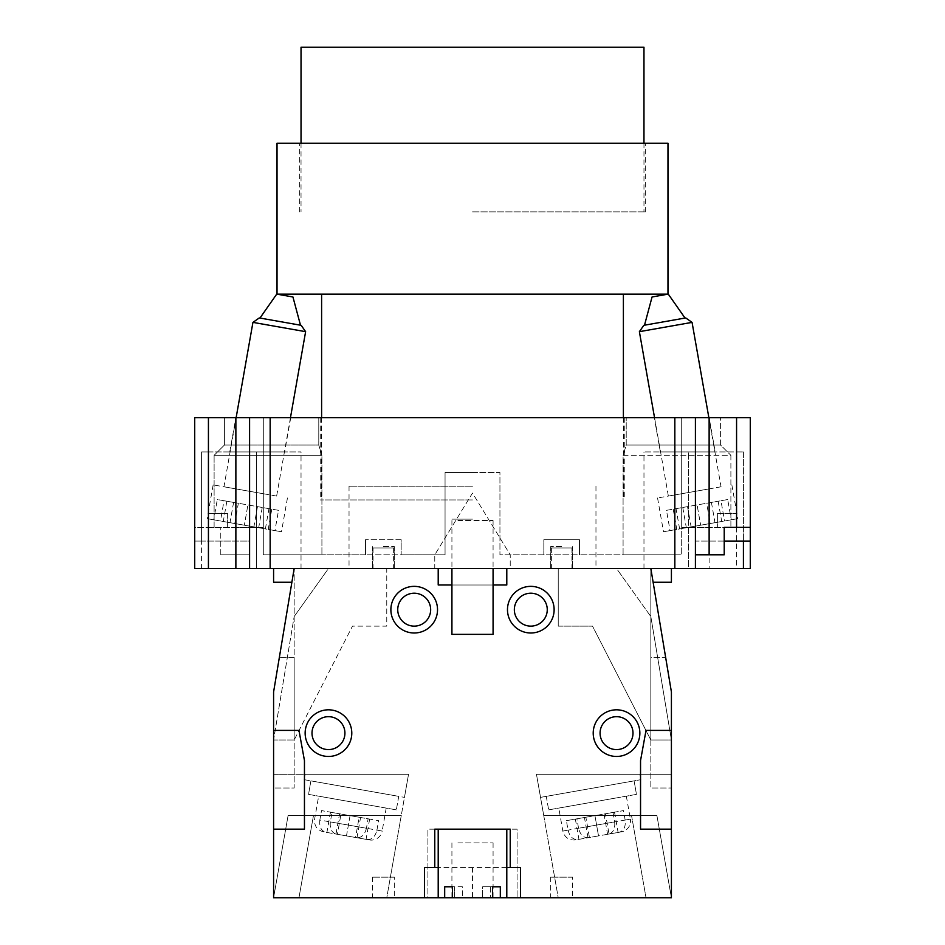 <?xml version="1.0" encoding="UTF-8"?>
<svg xmlns="http://www.w3.org/2000/svg" width="945" height="945" viewBox="0 0 945 945"><rect width="100%" height="100%" fill="white"/><g stroke="black" fill="none" stroke-linecap="round" stroke-linejoin="round"><path stroke-width="0.71" stroke-dasharray="4.72 3.54" d="M685.704 317.933L643.828 325.316M639.375 331.671L692.059 322.375M720.976 486.805L657.555 497.98L720.976 486.805M679.609 528.916L676.041 508.658L666.485 510.335L670.052 530.606L663.508 531.751L721.72 521.498L718.141 501.228L727.697 499.539L731.276 519.809L737.821 518.651L679.609 528.916L731.276 519.809M713.333 488.152L668.363 496.078L713.333 488.152M652.062 296.978L668.28 294.119M679.101 319.091L644.502 325.198L679.101 319.091M670.052 530.606L721.72 521.498M676.041 508.658L718.141 501.228M666.485 510.335L697.091 504.937L700.658 525.207L697.091 504.937L720.976 500.732L724.543 520.99M727.697 499.539L706.647 503.26L710.215 523.518M706.647 503.26L720.976 500.732M687.535 506.626L691.114 526.885M682.762 507.465L686.33 527.735M673.206 509.154L676.785 529.413M711.42 502.409L714.999 522.679M259.296 317.933L301.171 325.316M305.625 331.671L252.941 322.375M276.566 496.066L213.145 484.88L276.566 496.066M265.391 528.916L268.959 508.658L278.515 510.335L274.948 530.606L281.492 531.751L223.28 521.498L226.859 501.228L217.303 499.539L213.724 519.809L207.179 518.651L265.391 528.916L213.724 519.809M268.923 494.719L223.953 486.781L268.923 494.719M292.938 296.978L276.72 294.119M294.556 324.147L259.969 318.052L294.556 324.147M274.948 530.606L223.28 521.498M278.515 510.335L247.909 504.937L244.342 525.207L247.909 504.937L226.859 501.228M234.785 523.518L238.353 503.26L217.303 499.539M268.959 508.658L224.024 500.732L220.457 520.99M238.353 503.26L224.024 500.732M257.465 506.626L253.886 526.885M271.794 509.154L268.215 529.413M262.237 507.465L258.67 527.735M233.58 502.409L230.001 522.679M457.947 520.518L493.077 520.518L457.947 520.518M457.947 634.367L493.077 634.367L493.077 584.99L451.923 584.99L451.923 634.367L457.947 634.367M500.318 897.75L500.318 886.776L482.647 886.776L490.408 886.776L482.647 886.776L482.647 897.75L482.647 886.776L492.558 886.776L492.558 897.75L482.647 897.75L506.792 897.75L438.208 897.75L454.592 897.75L454.592 886.776L444.682 886.776L444.682 897.75M496.751 829.167L438.208 829.167L496.751 829.167M452.442 897.75L452.442 886.776L462.353 886.776L462.353 897.75L482.647 897.75L462.353 897.75L462.353 886.776L454.592 886.776L454.592 897.75L451.923 897.75L492.558 897.75M457.947 842.881L493.077 842.881L457.947 842.881M394.313 877.173L372.365 877.173L394.313 877.173L394.313 897.75L372.365 897.75L394.313 897.75M372.365 877.173L372.365 897.75M572.635 877.173L550.687 877.173L572.635 877.173L572.635 897.75L550.687 897.75L572.635 897.75M550.687 877.173L550.687 897.75M430.66 609.679A16.467 16.467 0 0 0 414.205 593.212A16.467 16.467 0 0 0 397.739 609.679A16.467 16.467 0 0 0 414.205 626.133A16.467 16.467 0 0 0 430.66 609.679M632.996 733.143A16.467 16.467 0 0 0 616.542 716.676A16.467 16.467 0 0 0 600.075 733.143A16.467 16.467 0 0 0 616.542 749.598A16.467 16.467 0 0 0 632.996 733.143M344.925 733.143A16.467 16.467 0 0 0 328.458 716.676A16.467 16.467 0 0 0 312.004 733.143A16.467 16.467 0 0 0 328.458 749.598A16.467 16.467 0 0 0 344.925 733.143M547.261 609.679A16.467 16.467 0 0 0 530.795 593.212A16.467 16.467 0 0 0 514.34 609.679A16.467 16.467 0 0 0 530.795 626.133A16.467 16.467 0 0 0 547.261 609.679M507.477 609.679A23.318 23.318 0 0 0 530.795 632.996A23.318 23.318 0 0 0 554.124 609.679A23.318 23.318 0 0 0 530.795 586.361A23.318 23.318 0 0 0 507.477 609.679M390.876 609.679A23.318 23.318 0 0 0 414.205 632.996A23.318 23.318 0 0 0 437.523 609.679A23.318 23.318 0 0 0 414.205 586.361A23.318 23.318 0 0 0 390.876 609.679M593.212 733.143A23.318 23.318 0 0 0 616.542 756.461A23.318 23.318 0 0 0 639.859 733.143A23.318 23.318 0 0 0 616.542 709.813A23.318 23.318 0 0 0 593.212 733.143M305.14 733.143A23.318 23.318 0 0 0 328.458 756.461A23.318 23.318 0 0 0 351.788 733.143A23.318 23.318 0 0 0 328.458 709.813A23.318 23.318 0 0 0 305.14 733.143M367.109 839.526C371.952 839.845 375.236 836.703 376.937 830.123L382.17 831.045A10.974 10.974 0 0 1 369.448 839.94L336.373 834.116L369.448 839.94M332.014 812.452L321.513 810.597L319.835 820.059L366.436 828.269L368.101 818.819L332.014 812.452L330.348 821.902C329.687 828.67 331.695 832.734 336.373 834.116M588.404 837.683C583.549 837.991 580.277 834.848 578.564 828.269L630.386 819.138A10.974 10.974 0 0 1 621.479 831.848L608.627 834.116C613.293 832.746 615.301 828.682 614.652 821.902L562.83 831.045L568.063 830.123L566.398 820.662L585.865 817.236L589.444 837.494L598.516 835.9L594.937 815.63L585.865 817.236M604.02 814.035L607.588 834.293L618.101 832.439L609.017 834.045L605.45 813.775L614.522 812.18L594.937 815.63L623.487 810.597L625.165 820.059C625.814 826.816 623.806 830.879 619.14 832.261L621.479 831.848M376.323 806.333L318.666 796.162L376.323 806.333M368.101 818.819L378.602 820.662L359.135 817.236L355.556 837.494M376.937 830.123L378.602 820.662M616.447 797.911L558.79 808.081L616.447 797.911M578.564 828.269L576.899 818.819L566.398 820.662M393.628 547.946L373.051 547.946L393.628 547.946L393.628 568.524L373.051 568.524L393.628 568.524M373.051 547.946L373.051 568.524M571.949 547.946L551.372 547.946L571.949 547.946L571.949 568.524L551.372 568.524L571.949 568.524M551.372 547.946L551.372 568.524M434.771 867.569L434.771 829.167L510.229 829.167L510.229 867.569M427.92 897.75L517.08 897.75L427.92 897.75L427.92 829.167L427.92 897.75M386.765 897.75L298.974 897.75L386.765 897.75L401.282 815.441L313.48 815.441L298.974 897.75L313.48 815.441L401.282 815.441L408.535 774.286L305.117 774.286L408.535 774.286L386.765 897.75M558.235 897.75L646.026 897.75L558.235 897.75L543.718 815.441L656.893 815.441L543.718 815.441L631.52 815.441L646.026 897.75L631.52 815.441L543.718 815.441L536.465 774.286L671.411 774.286L671.411 897.75L656.893 815.441L671.411 897.75L671.411 774.286L536.465 774.286L639.883 774.286L536.465 774.286L558.235 897.75M273.589 897.75L671.411 897.75L671.411 788.012L650.833 788.012L650.833 657.685L665.693 657.685L671.411 691.988L671.411 788.012L650.833 788.012L650.833 657.685L665.693 657.685L650.833 568.524L671.411 691.988L671.411 739.994L671.411 691.988L650.833 568.524L650.833 739.994L671.411 739.994L650.833 616.542L671.411 739.994L650.833 739.994L650.833 568.524L671.411 568.524L273.589 568.524L294.167 568.524L279.307 657.685L294.167 657.685L294.167 788.012L273.589 788.012L273.589 691.988L279.307 657.685L294.167 657.685L294.167 788.012L273.589 788.012L273.589 897.75L273.589 774.286L408.535 774.286L404.46 797.367L408.535 774.286L273.589 774.286L273.589 897.75L288.107 815.441L401.282 815.441L288.107 815.441L273.589 897.75M536.465 774.286L540.54 797.367L640.84 779.684L540.54 797.367L536.465 774.286M639.883 774.286L640.84 779.684L639.883 774.286M273.589 691.988L294.167 568.524L294.167 739.994L352.473 626.133L386.765 626.133L386.765 568.524L294.167 568.524L328.458 568.524L294.167 616.542L328.458 568.524L386.765 568.524L386.765 626.133L352.473 626.133L294.167 739.994L273.589 739.994L294.167 616.542L273.589 739.994L273.589 691.988L273.589 739.994L294.167 739.994L294.167 568.524L273.589 691.988M558.235 626.133L592.527 626.133L650.833 739.994L592.527 626.133L558.235 626.133L558.235 568.524L650.833 568.524L616.542 568.524L650.833 616.542L616.542 568.524L558.235 568.524L558.235 626.133M506.792 568.524L438.208 568.524L438.208 584.99L506.792 584.99L506.792 568.524M510.229 568.524L434.771 568.524L434.771 554.809L472.5 493.077L510.229 554.809L510.229 568.524L434.771 568.524L434.771 554.809L472.5 493.077L510.229 554.809L510.229 568.524M506.792 867.569L438.208 867.569M291.887 582.238L273.589 582.238L273.589 568.524M671.411 568.524L671.411 582.238L653.113 582.238M424.482 897.75L424.482 867.569L520.518 867.569L520.518 897.75M472.5 867.569L472.5 897.75M517.08 829.167L427.92 829.167L517.08 829.167L517.08 897.75L517.08 829.167M548.655 809.865L636.469 794.379L634.083 780.877L636.469 794.379L548.655 809.865L546.269 796.351L634.083 780.877L546.269 796.351L548.655 809.865M609.017 834.045L619.14 832.261M607.588 834.293L598.516 835.9L594.937 815.63L576.899 818.819M612.986 812.452L614.652 821.902M568.063 830.123C569.752 836.703 573.036 839.833 577.891 839.526L589.444 837.494M577.891 839.526L608.627 834.116M605.45 813.775L623.487 810.597M588.003 837.754L584.435 817.484M575.363 819.091L578.931 839.349M614.522 812.18L618.101 832.439M366.436 828.269C364.735 834.848 361.462 837.979 356.596 837.683L346.484 835.9L350.063 815.63L359.135 817.236M356.596 837.683L325.86 832.261C321.205 830.891 319.197 826.828 319.835 820.059M337.412 834.293L346.484 835.9L350.063 815.63L340.98 814.035L337.412 834.293L325.86 832.261M340.98 814.035L321.513 810.597M356.997 837.754L360.565 817.484M335.983 834.045L339.55 813.775M369.637 819.091L366.069 839.349M330.478 812.18L326.899 832.439M396.345 809.865L308.531 794.379L310.917 780.877L308.531 794.379L396.345 809.865L398.731 796.351L310.917 780.877L398.731 796.351L396.345 809.865M304.16 779.684L404.46 797.367L304.16 779.684L305.117 774.286L304.16 779.684M671.411 730.39L646.026 730.39L640.545 760.571L640.545 829.167L671.411 829.167M273.589 829.167L304.455 829.167L304.455 760.571L298.974 730.39L273.589 730.39M454.592 886.776L444.682 886.776L454.592 886.776M490.408 886.776L490.408 897.75L490.408 886.776M490.408 897.75L493.077 897.75L490.408 897.75M643.97 47.25L301.03 47.25M472.5 211.857L645.341 211.857L472.5 211.857M277.027 143.274L667.973 143.274M472.5 568.524L349.036 568.524L472.5 568.524M472.5 486.214L349.036 486.214L472.5 486.214M472.5 499.94L320.237 499.94L472.5 499.94M472.5 417.631L208.432 417.631L208.432 527.369L263.301 527.369L208.432 527.369L208.432 417.631L290.741 417.631L263.301 417.631L263.301 554.809L321.914 554.809L321.914 455.348L318.784 445.06L318.784 417.631L720.598 417.631L472.5 417.631M472.5 472.5L445.06 472.5L445.06 554.809L263.301 554.809L263.301 417.631L709.128 417.631L681.699 417.631L681.699 554.809L623.086 554.809L623.086 455.348L626.216 445.06L626.216 417.631L626.216 445.06L623.086 455.348L730.887 455.348L730.887 527.369L681.699 527.369L681.699 417.631L736.568 417.631L736.568 527.369L681.699 527.369L681.699 554.809L623.086 554.809L623.086 455.348L730.887 455.348L730.887 527.369L736.568 527.369L736.568 417.631L720.598 417.631L736.568 417.631L736.568 527.369L736.568 513.655L717.361 513.655L717.361 527.369L717.361 513.655L736.568 513.655L736.568 417.631L681.699 417.631L681.699 527.369L709.128 527.369L709.128 417.631L263.301 417.631L263.301 554.809L365.502 554.809L365.502 539.713L401.164 539.713L401.164 554.809L445.06 554.809L445.06 472.5L499.94 472.5L499.94 554.809L674.836 554.809L579.498 554.809L579.498 539.713L579.498 554.809L499.94 554.809L499.94 472.5L445.06 472.5L445.06 554.809L445.06 472.5L499.94 472.5L499.94 554.809L499.94 472.5L472.5 472.5M257.194 451.923C292.596 451.923 292.596 451.923 257.194 451.923C292.596 451.923 292.596 451.923 257.194 451.923C221.803 451.923 221.803 451.923 257.194 451.923C221.803 451.923 221.803 451.923 257.194 451.923M687.806 451.923C723.197 451.923 723.197 451.923 687.806 451.923C723.197 451.923 723.197 451.923 687.806 451.923C652.404 451.923 652.404 451.923 687.806 451.923C652.404 451.923 652.404 451.923 687.806 451.923M561.661 568.524L550.687 568.524L561.661 568.524M561.661 546.576L550.687 546.576L561.661 546.576M383.339 568.524L394.313 568.524L383.339 568.524M383.339 546.576L394.313 546.576L383.339 546.576M472.5 519.136L451.923 519.136L472.5 519.136M667.973 294.167L277.027 294.167M472.5 294.167L321.607 294.167L472.5 294.167M750.283 527.369L724.224 527.369L724.224 541.083L695.414 541.083L695.414 568.524L695.414 417.631L695.414 554.809L695.414 541.083L743.42 541.083L743.42 451.923L643.97 451.923L743.42 451.923L736.568 451.923L736.568 417.631L736.568 568.524L750.283 568.524L750.283 417.631L709.128 417.631L709.128 527.369L681.699 527.369L681.699 554.809L681.699 417.631L235.872 417.631L263.301 417.631L235.872 417.631L235.872 527.369L263.301 527.369L263.301 554.809L321.914 554.809L321.914 455.348L214.113 455.348L214.113 527.369L263.301 527.369L263.301 417.631L208.432 417.631L208.432 513.655L227.639 513.655L208.432 513.655L208.432 527.369L214.113 527.369L214.113 455.348L224.402 445.06L318.784 445.06L321.914 455.348L214.113 455.348L224.402 445.06L224.402 417.631L318.784 417.631L318.784 445.06L224.402 445.06L224.402 417.631L208.432 417.631L208.432 527.369L235.872 527.369L235.872 417.631L194.717 417.631L208.432 417.631L194.717 417.631L194.717 568.524L201.58 568.524L201.58 451.923L301.03 451.923L201.58 451.923L208.432 451.923L201.58 451.923L201.58 541.083L194.717 541.083L249.586 541.083L249.586 568.524L301.03 568.524L201.58 568.524M543.836 539.713L579.498 539.713L543.836 539.713L543.836 554.809L543.836 539.713L543.836 554.809L543.836 539.713L579.498 539.713L579.498 554.809L579.498 539.713L543.836 539.713M401.164 539.713L365.502 539.713L365.502 554.809L365.502 539.713L365.502 554.809L401.164 554.809L401.164 539.713L365.502 539.713L401.164 539.713L401.164 554.809L401.164 539.713M720.598 445.06L720.598 417.631L720.598 445.06L730.887 455.348L720.598 445.06L626.216 445.06L720.598 445.06M227.639 513.655L227.639 527.369L227.639 513.655M681.699 417.631L654.259 417.631L681.699 417.631M750.283 541.083L750.283 417.631L750.283 541.083L743.42 541.083L743.42 451.923L736.568 451.923L736.568 417.631M249.586 417.631L249.586 568.524L249.586 417.631L249.586 554.809L220.776 554.809L249.586 554.809L249.586 541.083L201.58 541.083M208.432 417.631L208.432 527.369L194.717 527.369L194.717 417.631L194.717 527.369L208.432 527.369M695.414 554.809L724.224 554.809L724.224 541.083M688.551 568.524L643.97 568.524L688.551 568.524L688.551 451.923L688.551 568.524M736.568 568.524L709.128 568.524L709.128 417.631L715.235 451.923M695.414 417.631L695.414 568.524L709.128 568.524M674.836 417.631L674.836 568.524L695.414 568.524M674.836 568.524L270.164 568.524L270.164 417.631M249.586 568.524L270.164 568.524M220.776 554.809L220.776 527.369L220.776 554.809M386.21 808.081L382.17 831.045L330.348 821.902M626.334 796.162L630.386 819.138L625.165 820.059M256.449 568.524L256.449 451.923L256.449 568.524M229.765 451.923L235.872 417.631L235.872 554.809M657.555 497.98L663.508 531.751M654.531 417.631L668.363 496.078M708.856 417.631L721.047 486.781M731.855 484.88L737.821 518.651M213.145 484.88L207.179 518.651M236.144 417.631L223.953 486.781M290.469 417.631L276.637 496.078M287.445 497.98L281.492 531.751M493.077 520.518L493.077 568.524M451.923 842.881L451.923 897.75M575.552 839.94C568.866 840.459 564.637 837.494 562.83 831.045L558.79 808.081M323.521 831.848C317.071 830.053 314.094 825.812 314.614 819.138L318.666 796.162M493.077 842.881L493.077 897.75M451.923 520.518L451.923 568.524M643.97 143.274L643.97 211.857M299.659 211.857L299.659 143.274M349.036 486.214L349.036 568.524M320.237 417.631L320.237 499.94M290.741 417.631L284.634 451.923M550.687 546.576L550.687 568.524L550.687 546.576M372.365 546.576L372.365 568.524L372.365 546.576M623.393 417.631L623.393 499.94M595.964 486.214L595.964 568.524M624.763 417.631L624.763 499.94M660.366 451.923L654.259 417.631M301.03 568.524L301.03 451.923M643.97 568.524L643.97 451.923M572.635 546.576L572.635 568.524L572.635 546.576M394.313 546.576L394.313 568.524L394.313 546.576M321.607 417.631L321.607 499.94M645.341 211.857L645.341 143.274M301.03 143.274L301.03 211.857"/><path stroke-width="1.42" d="M639.375 331.671L643.828 325.316L679.573 319.008L685.704 317.933L692.059 322.375L639.375 331.671L654.531 417.631M685.03 318.052L668.28 294.119L665.906 294.533L652.062 296.978L644.502 325.198M305.625 331.671L301.171 325.316L265.427 319.008L259.296 317.933L252.941 322.375L305.625 331.671L290.469 417.631M259.969 318.052L276.72 294.119L279.094 294.533L292.938 296.978L300.498 325.198M452.442 897.75L444.682 897.75L444.682 886.776L452.442 886.776L452.442 897.75L492.558 897.75L492.558 886.776L500.318 886.776L500.318 897.75L492.558 897.75M438.208 867.569L434.771 867.569L434.771 829.167L510.229 829.167L510.229 867.569L520.518 867.569L520.518 897.75L500.318 897.75M430.66 609.679A16.467 16.467 0 0 0 414.205 593.212A16.467 16.467 0 0 0 397.739 609.679A16.467 16.467 0 0 0 414.205 626.133A16.467 16.467 0 0 0 430.66 609.679M632.996 733.143A16.467 16.467 0 0 0 616.542 716.676A16.467 16.467 0 0 0 600.075 733.143A16.467 16.467 0 0 0 616.542 749.598A16.467 16.467 0 0 0 632.996 733.143M344.925 733.143A16.467 16.467 0 0 0 328.458 716.676A16.467 16.467 0 0 0 312.004 733.143A16.467 16.467 0 0 0 328.458 749.598A16.467 16.467 0 0 0 344.925 733.143M547.261 609.679A16.467 16.467 0 0 0 530.795 593.212A16.467 16.467 0 0 0 514.34 609.679A16.467 16.467 0 0 0 530.795 626.133A16.467 16.467 0 0 0 547.261 609.679M507.477 609.679A23.318 23.318 0 0 0 530.795 632.996A23.318 23.318 0 0 0 554.124 609.679A23.318 23.318 0 0 0 530.795 586.361A23.318 23.318 0 0 0 507.477 609.679M390.876 609.679A23.318 23.318 0 0 0 414.205 632.996A23.318 23.318 0 0 0 437.523 609.679A23.318 23.318 0 0 0 414.205 586.361A23.318 23.318 0 0 0 390.876 609.679M593.212 733.143A23.318 23.318 0 0 0 616.542 756.461A23.318 23.318 0 0 0 639.859 733.143A23.318 23.318 0 0 0 616.542 709.813A23.318 23.318 0 0 0 593.212 733.143M305.14 733.143A23.318 23.318 0 0 0 328.458 756.461A23.318 23.318 0 0 0 351.788 733.143A23.318 23.318 0 0 0 328.458 709.813A23.318 23.318 0 0 0 305.14 733.143M520.518 897.75L671.411 897.75L671.411 691.988L650.833 568.524L506.792 568.524L506.792 584.99L493.077 584.99L493.077 634.367L451.923 634.367L451.923 584.99L438.208 584.99L438.208 568.524L294.167 568.524L273.589 691.988L273.589 897.75L438.208 897.75L438.208 829.167M510.229 867.569L506.792 867.569M273.589 829.167L304.455 829.167L304.455 760.571L298.974 730.39L273.589 730.39M434.771 867.569L424.482 867.569L424.482 897.75M671.411 730.39L646.026 730.39L640.545 760.571L640.545 829.167L671.411 829.167M671.411 568.524L671.411 582.238L653.113 582.238M291.887 582.238L273.589 582.238L273.589 568.524M444.682 897.75L438.208 897.75M301.03 143.274L301.03 47.25L643.97 47.25L643.97 143.274M667.973 143.274L277.027 143.274L277.027 294.167L667.973 294.167L667.973 143.274M208.432 417.631L208.432 568.524L194.717 568.524L194.717 417.631L750.283 417.631L750.283 568.524L674.836 568.524L674.836 417.631M709.128 417.631L709.128 554.809L724.224 554.809L724.224 527.369L750.283 527.369M724.224 541.083L750.283 541.083M208.432 568.524L235.872 568.524L235.872 417.631M270.164 417.631L270.164 568.524L235.872 568.524M249.586 568.524L249.586 417.631M270.164 568.524L674.836 568.524M695.414 417.631L695.414 568.524M709.128 554.809L695.414 554.809M743.42 541.083L743.42 568.524M736.568 527.369L736.568 417.631M692.059 322.375L708.856 417.631M252.941 322.375L236.144 417.631M493.077 568.524L493.077 584.99M506.792 897.75L506.792 829.167M451.923 568.524L451.923 584.99M623.393 294.167L623.393 417.631M321.607 294.167L321.607 417.631"/></g></svg>
